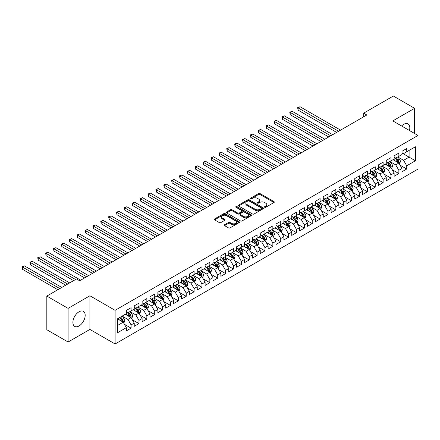 <?xml version="1.0" encoding="UTF-8"?>
<svg xmlns="http://www.w3.org/2000/svg" width="440" height="440" viewBox="0 0 440 440"><rect width="100%" height="100%" fill="white"/><g stroke="black" fill="none" stroke-linecap="round" stroke-linejoin="round"><path stroke-width="0.66" d="M264.682 207.257A0.764 0.44 0 0 0 265.766 207.257L273.983 202.516A1.095 0.632 0 0 0 274.302 202.07A1.095 0.632 0 0 0 273.983 201.625L260.068 193.589A1.095 0.632 0 0 0 258.522 193.589L250.305 198.33A0.764 0.44 0 0 0 250.08 198.644A0.764 0.44 0 0 0 250.305 198.957A0.764 0.44 0 0 0 251.389 198.957L252.45 198.347A3.498 2.018 0 0 1 257.4 198.347L258.561 199.012A3.498 2.018 0 0 1 259.584 200.442A3.498 2.018 0 0 1 258.561 201.872L257.494 202.483A0.764 0.44 0 0 0 257.274 202.796A0.764 0.44 0 0 0 257.494 203.11A0.764 0.44 0 0 0 258.577 203.11L259.639 202.494A3.498 2.018 0 0 1 264.589 202.494L265.749 203.165A3.498 2.018 0 0 1 266.772 204.595A3.498 2.018 0 0 1 265.749 206.019L264.682 206.635A0.764 0.44 0 0 0 264.462 206.948A0.764 0.44 0 0 0 264.682 207.257L264.682 206.635M79.035 325.969A8.69 5.016 120 0 0 84.711 318.312A8.69 5.016 120 0 0 83.38 311.35A8.69 5.016 120 0 0 79.035 311.779A8.69 5.016 120 0 0 73.359 319.435A8.69 5.016 120 0 0 74.69 326.398A8.69 5.016 120 0 0 79.035 325.969M409.448 130.51A8.69 5.016 120 0 0 408.012 123.926A8.69 5.016 120 0 0 403.667 124.355A8.69 5.016 120 0 0 401.588 125.972M224.582 224.741A1.095 0.632 0 0 0 224.263 225.192A1.095 0.632 0 0 0 224.582 225.638L228.487 227.887A1.095 0.632 0 0 0 230.032 227.887L239.157 222.624A1.095 0.632 0 0 0 239.476 222.178A1.095 0.632 0 0 0 239.157 221.733L225.242 213.697A1.095 0.632 0 0 0 223.696 213.697L214.572 218.966A1.095 0.632 0 0 0 214.253 219.412A1.095 0.632 0 0 0 214.572 219.857L219.285 222.58A1.095 0.632 0 0 0 220.836 222.58L224.736 220.325A1.095 0.632 0 0 0 225.06 219.879A1.095 0.632 0 0 0 224.736 219.434L222.398 218.081A2.926 1.689 0 0 1 221.54 216.887A2.926 1.689 0 0 1 223.35 215.331A2.926 1.689 0 0 1 226.534 215.694L235.697 220.985A2.926 1.689 0 0 1 236.549 222.178A2.926 1.689 0 0 1 234.746 223.735A2.926 1.689 0 0 1 231.561 223.372L230.032 222.492A1.095 0.632 0 0 0 228.487 222.492L224.582 224.741L224.582 225.638L228.487 223.399L228.487 222.492M68.09 308.368L68.09 342.018L89.903 329.423L89.903 295.774L68.09 308.368L46.822 296.093L76.516 278.949L79.668 280.77L366.806 114.989L363.66 113.168L363.66 116.809M89.903 295.774L115.104 310.327L418 135.449L418 169.097L115.104 343.97L115.104 310.327M414.612 133.496L414.612 108.306L392.799 120.901L418 135.449M414.612 108.306L393.349 96.03L363.66 113.168M252.527 214.011A1.095 0.632 0 0 0 254.073 214.011L263.197 208.742A1.095 0.632 0 0 0 263.516 208.296A1.095 0.632 0 0 0 263.197 207.851L249.282 199.815A1.095 0.632 0 0 0 247.737 199.815L238.612 205.084A1.095 0.632 0 0 0 238.293 205.53A1.095 0.632 0 0 0 238.612 205.975L252.527 214.011M236.253 207.422A0.764 0.44 0 0 1 237.028 207.531L237.028 206.624L251.174 214.792A1.095 0.632 0 0 1 251.499 215.237A1.095 0.632 0 0 1 251.174 215.683L242.055 220.952A1.095 0.632 0 0 1 240.51 220.952L226.595 212.916L226.595 212.025A1.095 0.632 0 0 0 226.276 212.471A1.095 0.632 0 0 0 226.595 212.916M226.595 212.025L230.5 209.77A1.095 0.632 0 0 1 232.045 209.77L237.688 213.026A1.095 0.632 0 0 0 239.234 213.026L241.824 211.53A1.095 0.632 0 0 0 242.143 211.085A1.095 0.632 0 0 0 241.824 210.639L235.945 207.246A0.764 0.44 0 0 1 235.725 206.938A0.764 0.44 0 0 1 236.198 206.525A0.764 0.44 0 0 1 237.028 206.624M402.012 153.048L409.101 157.141L409.101 150.409L415.399 146.773L406.736 151.773L406.736 148.544L402.012 151.272L402.012 154.501L398.86 156.321L398.86 153.093L394.136 155.821L394.136 159.049L390.99 160.87L390.99 157.641L386.26 160.369L386.26 163.597L383.114 165.413L383.114 162.184L378.384 164.912L378.384 168.141L375.238 169.961L375.238 166.732L370.507 169.461L370.507 172.689L367.361 174.51L367.361 171.281L362.637 174.009L362.637 177.238L359.486 179.053L359.486 175.824L354.761 178.552L354.761 181.781L351.61 183.601L351.61 180.373L346.885 183.101L346.885 186.329L343.734 188.149L343.734 184.921L339.009 187.649L339.009 190.878L335.858 192.698L335.858 189.47L331.133 192.198L331.133 195.426L327.982 197.241L327.982 194.013L323.257 196.74L323.257 199.969L320.106 201.79L320.106 198.561L315.381 201.289L315.381 204.518L312.23 206.338L312.23 203.11L307.505 205.838L307.505 209.066L304.354 210.881L304.354 207.653L299.629 210.381L299.629 213.609L296.478 215.43L296.478 212.201L291.753 214.929L291.753 218.157L288.602 219.978L288.602 216.75L283.877 219.478L283.877 222.706L280.731 224.527L280.731 221.298L276.001 224.026L276.001 227.255L272.855 229.07L272.855 225.841L268.125 228.569L268.125 231.798L264.979 233.618L264.979 230.389L260.255 233.118L260.255 236.346L257.103 238.167L257.103 234.938L252.379 237.666L252.379 240.895L249.227 242.71L249.227 239.481L244.503 242.209L244.503 245.438L241.351 247.258L241.351 244.03L236.627 246.758L236.627 249.986L233.475 251.806L233.475 248.578L228.751 251.306L228.751 254.535L225.599 256.355L225.599 253.127L220.875 255.855L220.875 259.083L217.723 260.898L217.723 257.67L212.999 260.398L212.999 263.626L209.847 265.447L209.847 262.218L205.123 264.946L205.123 268.175L201.971 269.995L201.971 266.767L197.247 269.495L197.247 272.723L194.095 274.538L194.095 271.31L189.371 274.038L189.371 277.266L186.219 279.087L186.219 275.858L181.495 278.586L181.495 281.815L178.349 283.635L178.349 280.406L173.619 283.135L173.619 286.363L170.472 288.184L170.472 284.955L165.743 287.683L165.743 290.911L162.597 292.727L162.597 289.498L157.872 292.226L157.872 295.455L154.721 297.275L154.721 294.047L149.996 296.775L149.996 300.003L146.845 301.824L146.845 298.595L142.12 301.323L142.12 304.552L138.969 306.367L138.969 303.138L134.244 305.866L134.244 309.095L131.093 310.915L131.093 307.687L126.368 310.415L126.368 313.643L117.706 318.648L117.706 332.651L126.368 327.646L123.217 322.19L117.706 319.011M415.399 146.773L415.399 160.776L406.736 165.776L403.59 160.32L397.875 157.025M400.081 165.165L406.736 169.004L406.736 165.776M406.736 169.004L402.012 171.732L402.012 168.504L398.86 170.324L395.714 164.868L390 161.573M392.205 169.714L398.86 173.553L398.86 170.324M398.86 173.553L394.136 176.281L394.136 173.052L390.99 174.873L387.838 169.416L382.129 166.117M384.334 174.257L390.99 178.101L390.99 174.873M390.99 178.101L386.26 180.829L386.26 177.601L383.114 179.421L379.962 173.965L374.253 170.665M376.459 178.805L383.114 182.649L383.114 179.421M383.114 182.649L378.384 185.378L378.384 182.149L375.238 183.964L372.086 178.508L366.377 175.214M368.583 183.354L375.238 187.193L375.238 183.964M375.238 187.193L370.507 189.921L370.507 186.692L367.361 188.513L364.21 183.056L358.501 179.762M360.707 187.897L367.361 191.741L367.361 188.513M367.361 191.741L362.637 194.469L362.637 191.24L359.486 193.061L356.334 187.605L350.625 184.305M352.831 192.445L359.486 196.29L359.486 193.061M359.486 196.29L354.761 199.018L354.761 195.789L351.61 197.604L348.458 192.148L342.749 188.854M344.955 196.994L351.61 200.833L351.61 197.604M351.61 200.833L346.885 203.561L346.885 200.332L343.734 202.153L340.582 196.697L334.873 193.402M337.079 201.542L343.734 205.381L343.734 202.153M343.734 205.381L339.009 208.109L339.009 204.881L335.858 206.701L332.706 201.245L326.997 197.945M329.202 206.085L335.858 209.93L335.858 206.701M335.858 209.93L331.133 212.657L331.133 209.429L327.982 211.25L324.83 205.794L319.121 202.494M321.327 210.634L327.982 214.478L327.982 211.25M327.982 214.478L323.257 217.206L323.257 213.978L320.106 215.793L316.954 210.337L311.245 207.042M313.451 215.182L320.106 219.021L320.106 215.793M320.106 219.021L315.381 221.749L315.381 218.521L312.23 220.341L309.078 214.885L303.369 211.591M305.575 219.725L312.23 223.57L312.23 220.341M312.23 223.57L307.505 226.298L307.505 223.069L304.354 224.889L301.208 219.434L295.493 216.134M297.699 224.274L304.354 228.118L304.354 224.889M304.354 228.118L299.629 230.846L299.629 227.618L296.478 229.433L293.332 223.977L287.617 220.682M289.823 228.822L296.478 232.661L296.478 229.433M296.478 232.661L291.753 235.389L291.753 232.161L288.602 233.981L285.456 228.525L279.747 225.231M281.952 233.371L288.602 237.21L288.602 233.981M288.602 237.21L283.877 239.938L283.877 236.709L280.731 238.53L277.579 233.073L271.871 229.774M274.076 237.914L280.731 241.758L280.731 238.53M280.731 241.758L276.001 244.486L276.001 241.257L272.855 243.078L269.704 237.622L263.995 234.322M266.2 242.462L272.855 246.306L272.855 243.078M272.855 246.306L268.125 249.035L268.125 245.806L264.979 247.621L261.828 242.165L256.119 238.871M258.324 247.011L264.979 250.85L264.979 247.621M264.979 250.85L260.255 253.578L260.255 250.349L257.103 252.17L253.952 246.714L248.243 243.419M250.448 251.554L257.103 255.398L257.103 252.17M257.103 255.398L252.379 258.126L252.379 254.898L249.227 256.718L246.076 251.262L240.367 247.962M242.572 256.102L249.227 259.947L249.227 256.718M249.227 259.947L244.503 262.675L244.503 259.446L241.351 261.261L238.2 255.805L232.49 252.511M234.696 260.651L241.351 264.49L241.351 261.261M241.351 264.49L236.627 267.218L236.627 263.989L233.475 265.81L230.323 260.353L224.615 257.059M226.82 265.199L233.475 269.038L233.475 265.81M233.475 269.038L228.751 271.766L228.751 268.538L225.599 270.358L222.448 264.902L216.739 261.602M218.944 269.742L225.599 273.587L225.599 270.358M225.599 273.587L220.875 276.315L220.875 273.086L217.723 274.906L214.572 269.451L208.863 266.151M211.068 274.291L217.723 278.135L217.723 274.906M217.723 278.135L212.999 280.863L212.999 277.635L209.847 279.45L206.696 273.994L200.987 270.699M203.192 278.839L209.847 282.678L209.847 279.45M209.847 282.678L205.123 285.406L205.123 282.178L201.971 283.998L198.825 278.542L193.111 275.248M195.316 283.382L201.971 287.227L201.971 283.998M201.971 287.227L197.247 289.955L197.247 286.726L194.095 288.547L190.949 283.091L185.235 279.791M187.44 287.93L194.095 291.775L194.095 288.547M194.095 291.775L189.371 294.503L189.371 291.275L186.219 293.09L183.073 287.634L177.364 284.339M179.57 292.479L186.219 296.318L186.219 293.09M186.219 296.318L181.495 299.046L181.495 295.818L178.349 297.638L175.197 292.182L169.488 288.888M171.694 297.027L178.349 300.867L178.349 297.638M178.349 300.867L173.619 303.595L173.619 300.366L170.472 302.187L167.321 296.731L161.612 293.43M163.818 301.57L170.472 305.415L170.472 302.187M170.472 305.415L165.743 308.143L165.743 304.915L162.597 306.735L159.445 301.279L153.736 297.979M155.941 306.119L162.597 309.964L162.597 306.735M162.597 309.964L157.872 312.692L157.872 309.463L154.721 311.278L151.569 305.822L145.86 302.527M148.066 310.668L154.721 314.507L154.721 311.278M154.721 314.507L149.996 317.235L149.996 314.006L146.845 315.827L143.693 310.37L137.984 307.076M140.19 315.211L146.845 319.055L146.845 315.827M146.845 319.055L142.12 321.783L142.12 318.555L138.969 320.375L135.817 314.919L130.108 311.619M132.314 319.759L138.969 323.604L138.969 320.375M138.969 323.604L134.244 326.332L134.244 323.103L131.093 324.918L127.941 319.462L122.232 316.168M124.438 324.308L131.093 328.147L131.093 324.918M131.093 328.147L126.368 330.875L126.368 327.646M126.368 311.823L127.941 312.736L131.093 310.915M117.706 325.375L123.217 322.19M134.244 307.28L135.817 308.187L138.969 306.367M127.941 319.462L131.093 317.647L125.263 314.281M134.244 323.103L131.093 317.647M142.12 302.731L143.693 303.639L146.845 301.824M135.817 314.919L138.969 313.099L133.138 309.733M142.12 318.555L138.969 313.099M149.996 298.183L151.569 299.096L154.721 297.275M143.693 310.37L146.845 308.55L141.014 305.184M149.996 314.006L146.845 308.55M157.872 293.639L159.445 294.547L162.597 292.727M151.569 305.822L154.721 304.007L148.891 300.641M157.872 309.463L154.721 304.007M165.743 289.091L167.321 289.999L170.472 288.184M159.445 301.279L162.597 299.459L156.767 296.093M165.743 304.915L162.597 299.459M173.619 284.543L175.197 285.456L178.349 283.635M167.321 296.731L170.472 294.91L164.643 291.544M173.619 300.366L170.472 294.91M181.495 279.994L183.073 280.907L186.219 279.087M175.197 292.182L178.349 290.361L172.519 287.001M181.495 295.818L178.349 290.361M189.371 275.451L190.949 276.359L194.095 274.538M183.073 287.634L186.219 285.819L180.395 282.452M189.371 291.275L186.219 285.819M197.247 270.903L198.825 271.81L201.971 269.995M190.949 283.091L194.095 281.27L188.271 277.904M197.247 286.726L194.095 281.27M205.123 266.354L206.696 267.267L209.847 265.447M198.825 278.542L201.971 276.721L196.147 273.356M205.123 282.178L201.971 276.721M212.999 261.811L214.572 262.719L217.723 260.898M206.696 273.994L209.847 272.179L204.023 268.812M212.999 277.635L209.847 272.179M220.875 257.263L222.448 258.17L225.599 256.355M214.572 269.451L217.723 267.63L211.899 264.264M220.875 273.086L217.723 267.63M228.751 252.714L230.323 253.627L233.475 251.806M222.448 264.902L225.599 263.082L219.769 259.716M228.751 268.538L225.599 263.082M236.627 248.166L238.2 249.079L241.351 247.258M230.323 260.353L233.475 258.533L227.645 255.173M236.627 263.989L233.475 258.533M244.503 243.623L246.076 244.53L249.227 242.71M238.2 255.805L241.351 253.99L235.521 250.624M244.503 259.446L241.351 253.99M252.379 239.074L253.952 239.982L257.103 238.167M246.076 251.262L249.227 249.442L243.397 246.076M252.379 254.898L249.227 249.442M260.255 234.526L261.828 235.439L264.979 233.618M253.952 246.714L257.103 244.893L251.273 241.527M260.255 250.349L257.103 244.893M268.125 229.983L269.704 230.89L272.855 229.07M261.828 242.165L264.979 240.35L259.149 236.984M268.125 245.806L264.979 240.35M276.001 225.434L277.579 226.341L280.731 224.527M269.704 237.622L272.855 235.802L267.025 232.436M276.001 241.257L272.855 235.802M283.877 220.886L285.456 221.799L288.602 219.978M277.579 233.073L280.731 231.253L274.901 227.887M283.877 236.709L280.731 231.253M291.753 216.337L293.332 217.25L296.478 215.43M285.456 228.525L288.602 226.705L282.777 223.344M291.753 232.161L288.602 226.705M299.629 211.794L301.208 212.702L304.354 210.881M293.332 223.977L296.478 222.162L290.653 218.796M299.629 227.618L296.478 222.162M307.505 207.246L309.078 208.153L312.23 206.338M301.208 219.434L304.354 217.613L298.529 214.247M307.505 223.069L304.354 217.613M315.381 202.697L316.954 203.61L320.106 201.79M309.078 214.885L312.23 213.065L306.405 209.698M315.381 218.521L312.23 213.065M323.257 198.154L324.83 199.062L327.982 197.241M316.954 210.337L320.106 208.522L314.281 205.156M323.257 213.978L320.106 208.522M331.133 193.606L332.706 194.513L335.858 192.698M324.83 205.794L327.982 203.973L322.152 200.607M331.133 209.429L327.982 203.973M339.009 189.057L340.582 189.97L343.734 188.149M332.706 201.245L335.858 199.424L330.027 196.059M339.009 204.881L335.858 199.424M346.885 184.509L348.458 185.422L351.61 183.601M340.582 196.697L343.734 194.876L337.904 191.516M346.885 200.332L343.734 194.876M354.761 179.965L356.334 180.873L359.486 179.053M348.458 192.148L351.61 190.333L345.78 186.967M354.761 195.789L351.61 190.333M362.637 175.417L364.21 176.325L367.361 174.51M356.334 187.605L359.486 185.785L353.656 182.419M362.637 191.24L359.486 185.785M370.507 170.869L372.086 171.781L375.238 169.961M364.21 183.056L367.361 181.236L361.532 177.87M370.507 186.692L367.361 181.236M378.384 166.326L379.962 167.233L383.114 165.413M372.086 178.508L375.238 176.693L369.408 173.327M378.384 182.149L375.238 176.693M386.26 161.777L387.838 162.685L390.99 160.87M379.962 173.965L383.114 172.145L377.284 168.779M386.26 177.601L383.114 172.145M394.136 157.229L395.714 158.142L398.86 156.321M387.838 169.416L390.99 167.596L385.16 164.23M394.136 173.052L390.99 167.596M402.012 152.68L403.59 153.593L406.736 151.773M395.714 164.868L398.86 163.048L393.036 159.687M402.012 168.504L398.86 163.048M46.822 296.093L46.822 329.742L68.09 342.018M89.903 329.423L115.104 343.97M403.59 160.32L409.101 157.141L415.399 160.776M264.99 207.367L265.749 206.932A3.498 2.018 0 0 0 266.772 205.502L266.772 204.595M259.584 200.442L259.584 201.35A3.498 2.018 0 0 1 258.561 202.78L257.802 203.214M273.966 202.527L260.068 194.502A1.095 0.632 0 0 0 258.522 194.502L250.613 199.067M263.18 208.753L249.282 200.728A1.095 0.632 0 0 0 247.737 200.728L238.629 205.986L238.612 205.084M261.267 208.61A0.764 0.44 0 0 0 261.487 208.296A0.764 0.44 0 0 0 261.267 207.983L249.051 200.931A0.764 0.44 0 0 0 247.968 200.931L246.846 201.581A3.498 2.018 0 0 0 245.823 203.005A3.498 2.018 0 0 0 246.846 204.435L255.195 209.259A3.498 2.018 0 0 0 260.145 209.259L261.267 208.61L261.267 209.517A0.764 0.44 0 0 0 261.487 209.204L261.487 208.296M245.823 203.005L245.823 203.918A3.498 2.018 0 0 0 246.846 205.348L246.846 204.435M261.267 209.517L260.145 210.166A3.498 2.018 0 0 1 255.195 210.166L246.846 205.348M226.606 212.922L230.5 210.678L230.5 209.77M242.143 211.085L242.143 211.998A1.095 0.632 0 0 1 241.824 212.443L239.234 213.939A1.095 0.632 0 0 1 237.688 213.939L232.045 210.678A1.095 0.632 0 0 0 230.5 210.678M237.028 207.531L251.163 215.694M243.54 216.409A2.926 1.689 0 0 0 246.73 216.772A2.926 1.689 0 0 0 248.534 215.215A2.926 1.689 0 0 0 247.676 214.022L244.448 212.157A1.095 0.632 0 0 0 242.902 212.157L240.317 213.653A1.095 0.632 0 0 0 239.993 214.099A1.095 0.632 0 0 0 240.317 214.544L243.54 216.409L243.54 217.316A2.926 1.689 0 0 0 246.73 217.685A2.926 1.689 0 0 0 248.534 216.123L248.534 215.215M239.993 214.099L239.993 215.006A1.095 0.632 0 0 0 240.317 215.457L240.317 214.544M243.54 217.316L240.317 215.457M236.549 222.178L236.549 223.086A2.926 1.689 0 0 1 234.746 224.648A2.926 1.689 0 0 1 231.561 224.279L230.032 223.399A1.095 0.632 0 0 0 228.487 223.399M221.54 216.887L221.54 217.8A2.926 1.689 0 0 0 222.398 218.994L222.398 218.081M224.736 219.434L224.736 220.325L222.398 218.994M239.14 222.629L225.242 214.605A1.095 0.632 0 0 0 223.696 214.605L214.588 219.863L214.572 218.966M399.443 164.06L400.422 161.678A2.954 1.705 -120 0 0 399.482 159.165L397.804 156.931M395.142 160.903L393.866 159.203M340.582 130.13L300.047 106.728L298.078 107.866L298.078 110.138L336.644 132.401M398.305 162.729L398.827 161.805A2.954 1.705 -120 0 0 397.986 160.028L396.308 157.795M395.357 157.933L397.419 160.694A1.502 0.869 60 0 1 397.694 161.15L398.827 161.805M394.834 157.636L397.04 160.573A2.954 1.705 60 0 1 397.881 162.349L397.942 162.52M298.078 110.138L297.644 107.613L338.613 131.269M297.644 107.613L300.047 106.728M391.567 168.608L392.546 166.221A2.954 1.705 -120 0 0 391.606 163.708L389.934 161.475M387.266 165.446L385.995 163.752M332.706 134.679L292.171 111.276L290.202 112.409L290.202 114.686L328.768 136.95M390.429 167.277L390.951 166.347A2.954 1.705 -120 0 0 390.11 164.577L388.432 162.338M387.481 162.481L389.549 165.237A1.502 0.869 60 0 1 389.818 165.693L390.951 166.347M386.958 162.179L389.164 165.121A2.954 1.705 60 0 1 390.005 166.898L390.066 167.068M290.202 114.686L289.768 112.162L330.737 135.812M289.768 112.162L292.171 111.276M383.697 173.151L384.67 170.77A2.954 1.705 -120 0 0 383.73 168.256L382.058 166.023M379.39 169.994L378.12 168.295M324.83 139.222L284.295 115.819L282.326 116.958L282.326 119.229L320.892 141.499M382.553 171.82L383.075 170.896A2.954 1.705 -120 0 0 382.234 169.12L380.562 166.887M379.605 167.03L381.673 169.785A1.502 0.869 60 0 1 381.942 170.242L383.075 170.896M379.088 166.727L381.288 169.664A2.954 1.705 60 0 1 382.129 171.441L382.19 171.611M282.326 119.229L281.892 116.71L322.861 140.36M281.892 116.71L284.295 115.819M375.82 177.7L376.794 175.318A2.954 1.705 -120 0 0 375.854 172.805L374.182 170.572M371.514 174.543L370.243 172.843M316.954 143.77L276.419 120.368L274.45 121.506L274.45 123.778L313.016 146.041M374.682 176.369L375.199 175.445A2.954 1.705 -120 0 0 374.358 173.668L372.686 171.435M371.729 171.573L373.797 174.334A1.502 0.869 60 0 1 374.066 174.79L375.199 175.445M371.212 171.276L373.411 174.213A2.954 1.705 60 0 1 374.259 175.989L374.314 176.16M274.45 123.778L274.021 121.253L314.985 144.909M274.021 121.253L276.419 120.368M367.945 182.248L368.918 179.867A2.954 1.705 -120 0 0 367.978 177.353L366.306 175.12M363.638 179.091L362.368 177.392M309.078 148.319L268.543 124.916L266.574 126.049L266.574 128.326L305.14 150.59M366.806 180.917L367.323 179.988A2.954 1.705 -120 0 0 366.482 178.216L364.81 175.984M363.853 176.121L365.921 178.877A1.502 0.869 60 0 1 366.19 179.339L367.323 179.988M363.336 175.819L365.536 178.761A2.954 1.705 60 0 1 366.382 180.538L366.443 180.708M266.574 128.326L266.145 125.802L307.109 149.457M266.145 125.802L268.543 124.916M360.069 186.797L361.042 184.41A2.954 1.705 -120 0 0 360.102 181.896L358.43 179.663M355.762 183.634L354.492 181.94M301.208 152.867L260.667 129.459L258.698 130.597L258.698 132.875L297.27 155.139M358.93 185.465L359.452 184.536A2.954 1.705 -120 0 0 358.606 182.76L356.934 180.527M355.977 180.67L358.045 183.425A1.502 0.869 60 0 1 358.32 183.882L359.452 184.536M355.459 180.367L357.66 183.31A2.954 1.705 60 0 1 358.507 185.081L358.567 185.251M258.698 132.875L258.269 130.35L299.239 154M258.269 130.35L260.667 129.459M352.193 191.34L353.166 188.958A2.954 1.705 -120 0 0 352.226 186.445L350.554 184.212M347.886 188.183L346.616 186.483M293.332 157.41L252.797 134.008L250.828 135.146L250.828 137.418L289.394 159.687M351.054 190.009L351.577 189.085A2.954 1.705 -120 0 0 350.73 187.308L349.058 185.075M348.101 185.213L350.168 187.974A1.502 0.869 60 0 1 350.444 188.43L351.577 189.085M347.584 184.916L349.784 187.853A2.954 1.705 60 0 1 350.631 189.629L350.691 189.799M250.828 137.418L250.393 134.893L291.363 158.548M250.393 134.893L252.797 134.008M344.317 195.888L345.29 193.507A2.954 1.705 -120 0 0 344.35 190.993L342.678 188.76M340.01 192.731L338.74 191.031M285.456 161.959L244.921 138.556L242.952 139.695L242.952 141.966L281.518 164.23M343.178 194.557L343.701 193.633A2.954 1.705 -120 0 0 342.854 191.857L341.182 189.624M340.225 189.761L342.293 192.522A1.502 0.869 60 0 1 342.568 192.979L343.701 193.633M339.708 189.464L341.908 192.401A2.954 1.705 60 0 1 342.755 194.178L342.815 194.348M242.952 141.966L242.517 139.442L283.486 163.097M242.517 139.442L244.921 138.556M336.441 200.437L337.414 198.049A2.954 1.705 -120 0 0 336.474 195.536L334.802 193.303M332.134 197.274L330.864 195.58M277.579 166.507L237.045 143.105L235.076 144.238L235.076 146.514L273.642 168.779M335.302 199.106L335.825 198.176A2.954 1.705 -120 0 0 334.978 196.405L333.305 194.167M332.349 194.31L334.416 197.065A1.502 0.869 60 0 1 334.692 197.522L335.825 198.176M331.832 194.007L334.032 196.95A2.954 1.705 60 0 1 334.879 198.726L334.939 198.897M235.076 146.514L234.641 143.99L275.611 167.64M234.641 143.99L237.045 143.105M328.565 204.98L329.543 202.598A2.954 1.705 -120 0 0 328.598 200.085L326.925 197.852M324.258 201.823L322.988 200.123M269.704 171.05L229.169 147.648L227.2 148.786L227.2 151.058L265.766 173.327M327.426 203.649L327.949 202.725A2.954 1.705 -120 0 0 327.102 200.948L325.43 198.715M324.473 198.858L326.541 201.614A1.502 0.869 60 0 1 326.816 202.07L327.949 202.725M323.956 198.556L326.156 201.493A2.954 1.705 60 0 1 327.002 203.269L327.063 203.44M227.2 151.058L226.765 148.538L267.735 172.189M226.765 148.538L229.169 147.648M320.689 209.528L321.668 207.147A2.954 1.705 -120 0 0 320.722 204.633L319.05 202.4M316.382 206.371L315.111 204.672M261.828 175.599L221.293 152.196L219.323 153.335L219.323 155.606L257.889 177.87M319.55 208.197L320.073 207.273A2.954 1.705 -120 0 0 319.226 205.497L317.554 203.264M316.602 203.401L318.665 206.162A1.502 0.869 60 0 1 318.94 206.619L320.073 207.273M316.08 203.104L318.28 206.041A2.954 1.705 60 0 1 319.127 207.818L319.187 207.988M219.323 155.606L218.889 153.082L259.859 176.737M218.889 153.082L221.293 152.196M312.812 214.077L313.791 211.695A2.954 1.705 -120 0 0 312.846 209.181L311.173 206.948M308.512 210.92L307.236 209.22M253.952 180.147L213.417 156.745L211.448 157.878L211.448 160.155L250.014 182.419M311.674 212.746L312.197 211.816A2.954 1.705 -120 0 0 311.35 210.045L309.678 207.812M308.726 207.95L310.789 210.705A1.502 0.869 60 0 1 311.064 211.162L312.197 211.816M308.204 207.647L310.409 210.59A2.954 1.705 60 0 1 311.25 212.366L311.311 212.537M211.448 160.155L211.013 157.63L251.983 181.286M211.013 157.63L213.417 156.745M304.937 218.625L305.916 216.238A2.954 1.705 -120 0 0 304.975 213.725L303.298 211.492M300.636 215.463L299.36 213.769M246.076 184.696L205.541 161.288L203.572 162.426L203.572 164.703L242.138 186.967M303.798 217.294L304.32 216.365A2.954 1.705 -120 0 0 303.474 214.588L301.802 212.355M300.85 212.498L302.913 215.254A1.502 0.869 60 0 1 303.188 215.71L304.32 216.365M300.327 212.196L302.533 215.138A2.954 1.705 60 0 1 303.375 216.909L303.435 217.08M203.572 164.703L203.137 162.179L244.107 185.829M203.137 162.179L205.541 161.288M297.061 223.168L298.04 220.787A2.954 1.705 -120 0 0 297.099 218.273L295.422 216.04M292.76 220.011L291.484 218.312M238.2 189.239L197.665 165.836L195.696 166.975L195.696 169.246L234.262 191.516M295.922 221.837L296.445 220.913A2.954 1.705 -120 0 0 295.603 219.137L293.925 216.904M292.974 217.041L295.036 219.802A1.502 0.869 60 0 1 295.312 220.259L296.445 220.913M292.452 216.744L294.657 219.681A2.954 1.705 60 0 1 295.499 221.458L295.559 221.628M195.696 169.246L195.261 166.722L236.231 190.377M195.261 166.722L197.665 165.836M289.185 227.716L290.164 225.335A2.954 1.705 -120 0 0 289.223 222.822L287.551 220.589M284.884 224.56L283.613 222.86M230.323 193.787L189.788 170.385L187.82 171.523L187.82 173.795L226.386 196.059M288.046 226.386L288.569 225.462A2.954 1.705 -120 0 0 287.727 223.685L286.05 221.452M285.098 221.59L287.166 224.351A1.502 0.869 60 0 1 287.436 224.807L288.569 225.462M284.576 221.293L286.781 224.23A2.954 1.705 60 0 1 287.623 226.006L287.683 226.177M187.82 173.795L187.385 171.27L228.355 194.926M187.385 171.27L189.788 170.385M281.314 232.265L282.288 229.878A2.954 1.705 -120 0 0 281.347 227.365L279.675 225.132M277.007 229.103L275.737 227.409M222.448 198.336L181.913 174.933L179.944 176.066L179.944 178.343L218.51 200.607M280.17 230.934L280.693 230.005A2.954 1.705 -120 0 0 279.851 228.234L278.179 225.995M277.222 226.138L279.29 228.894A1.502 0.869 60 0 1 279.56 229.35L280.693 230.005M276.705 225.836L278.905 228.778A2.954 1.705 60 0 1 279.747 230.555L279.807 230.725M179.944 178.343L179.509 175.819L220.479 199.469M179.509 175.819L181.913 174.933M273.438 236.808L274.412 234.427A2.954 1.705 -120 0 0 273.471 231.913L271.799 229.68M269.132 233.651L267.861 231.952M214.572 202.879L174.037 179.476L172.068 180.615L172.068 182.886L210.634 205.156M272.3 235.477L272.817 234.553A2.954 1.705 -120 0 0 271.975 232.777L270.303 230.544M269.346 230.681L271.414 233.442A1.502 0.869 60 0 1 271.684 233.899L272.817 234.553M268.829 230.384L271.029 233.321A2.954 1.705 60 0 1 271.876 235.098L271.931 235.268M172.068 182.886L171.639 180.367L212.603 204.017M171.639 180.367L174.037 179.476M265.562 241.357L266.536 238.975A2.954 1.705 -120 0 0 265.595 236.462L263.923 234.229M261.256 238.2L259.985 236.5M206.696 207.427L166.161 184.024L164.191 185.163L164.191 187.435L202.757 209.698M264.423 240.026L264.94 239.102A2.954 1.705 -120 0 0 264.099 237.325L262.427 235.092M261.47 235.23L263.538 237.99A1.502 0.869 60 0 1 263.808 238.447L264.94 239.102M260.953 234.933L263.153 237.87A2.954 1.705 60 0 1 264 239.646L264.055 239.816M164.191 187.435L163.763 184.91L204.727 208.566M163.763 184.91L166.161 184.024M257.686 245.905L258.66 243.524A2.954 1.705 -120 0 0 257.719 241.01L256.047 238.777M253.38 242.748L252.109 241.049M198.825 211.976L158.285 188.573L156.316 189.706L156.316 191.983L194.887 214.247M256.548 244.574L257.07 243.645A2.954 1.705 -120 0 0 256.223 241.874L254.551 239.641M253.594 239.778L255.662 242.534A1.502 0.869 60 0 1 255.937 242.99L257.07 243.645M253.077 239.476L255.277 242.418A2.954 1.705 60 0 1 256.124 244.195L256.185 244.365M156.316 191.983L155.887 189.459L196.856 213.114M155.887 189.459L158.285 188.573M249.81 250.454L250.784 248.067A2.954 1.705 -120 0 0 249.843 245.553L248.171 243.32M245.504 247.291L244.233 245.597M190.949 216.524L150.414 193.116L148.445 194.255L148.445 196.531L187.011 218.796M248.672 249.123L249.194 248.193A2.954 1.705 -120 0 0 248.347 246.417L246.675 244.184M245.718 244.327L247.786 247.082A1.502 0.869 60 0 1 248.061 247.539L249.194 248.193M245.201 244.024L247.401 246.966A2.954 1.705 60 0 1 248.248 248.738L248.309 248.908M148.445 196.531L148.011 194.007L188.98 217.657M148.011 194.007L150.414 193.116M241.934 254.997L242.907 252.615A2.954 1.705 -120 0 0 241.967 250.102L240.295 247.869M237.628 251.84L236.357 250.14M183.073 221.067L142.538 197.665L140.569 198.803L140.569 201.075L179.135 223.344M240.796 253.666L241.318 252.742A2.954 1.705 -120 0 0 240.471 250.965L238.799 248.732M237.842 248.87L239.91 251.631A1.502 0.869 60 0 1 240.185 252.087L241.318 252.742M237.325 248.573L239.525 251.51A2.954 1.705 60 0 1 240.372 253.286L240.433 253.457M140.569 201.075L140.135 198.55L181.104 222.206M140.135 198.55L142.538 197.665M234.058 259.545L235.032 257.163A2.954 1.705 -120 0 0 234.091 254.65L232.419 252.417M229.752 256.388L228.481 254.689M175.197 225.615L134.662 202.213L132.693 203.352L132.693 205.623L171.259 227.887M232.92 258.214L233.442 257.29A2.954 1.705 -120 0 0 232.595 255.514L230.923 253.281M229.966 253.418L232.034 256.179A1.502 0.869 60 0 1 232.309 256.636L233.442 257.29M229.449 253.121L231.649 256.058A2.954 1.705 60 0 1 232.496 257.835L232.556 258.005M132.693 205.623L132.258 203.099L173.228 226.754M132.258 203.099L134.662 202.213M226.182 264.094L227.161 261.707A2.954 1.705 -120 0 0 226.215 259.193L224.543 256.96M221.876 260.931L220.605 259.237M167.321 230.164L126.786 206.762L124.817 207.895L124.817 210.172L163.383 232.436M225.044 262.763L225.566 261.833A2.954 1.705 -120 0 0 224.719 260.062L223.047 257.824M222.09 257.966L224.158 260.722A1.502 0.869 60 0 1 224.433 261.179L225.566 261.833M221.573 257.664L223.773 260.607A2.954 1.705 60 0 1 224.62 262.383L224.681 262.554M124.817 210.172L124.383 207.647L165.352 231.297M124.383 207.647L126.786 206.762M218.306 268.637L219.285 266.255A2.954 1.705 -120 0 0 218.339 263.742L216.667 261.509M214 265.48L212.729 263.78M159.445 234.707L118.91 211.305L116.941 212.443L116.941 214.715L155.507 236.984M217.168 267.305L217.69 266.382A2.954 1.705 -120 0 0 216.843 264.605L215.171 262.372M214.22 262.51L216.282 265.271A1.502 0.869 60 0 1 216.557 265.727L217.69 266.382M213.697 262.213L215.897 265.149A2.954 1.705 60 0 1 216.744 266.926L216.805 267.096M116.941 214.715L116.507 212.196L157.476 235.846M116.507 212.196L118.91 211.305M210.43 273.185L211.409 270.804A2.954 1.705 -120 0 0 210.463 268.29L208.791 266.057M206.129 270.028L204.853 268.329M151.569 239.256L111.034 215.853L109.065 216.992L109.065 219.263L147.631 241.527M209.292 271.854L209.814 270.93A2.954 1.705 -120 0 0 208.967 269.154L207.295 266.921M206.344 267.058L208.406 269.819A1.502 0.869 60 0 1 208.681 270.276L209.814 270.93M205.821 266.761L208.027 269.698A2.954 1.705 60 0 1 208.868 271.475L208.929 271.645M109.065 219.263L108.63 216.739L149.6 240.394M108.63 216.739L111.034 215.853M202.554 277.734L203.533 275.352A2.954 1.705 -120 0 0 202.593 272.839L200.915 270.606M198.253 274.577L196.977 272.877M143.693 243.804L103.158 220.402L101.189 221.535L101.189 223.812L139.755 246.076M201.416 276.403L201.938 275.473A2.954 1.705 -120 0 0 201.091 273.702L199.419 271.469M198.468 271.607L200.53 274.362A1.502 0.869 60 0 1 200.805 274.819L201.938 275.473M197.945 271.304L200.151 274.247A2.954 1.705 60 0 1 200.992 276.023L201.053 276.194M101.189 223.812L100.755 221.287L141.724 244.943M100.755 221.287L103.158 220.402M194.678 282.282L195.657 279.895A2.954 1.705 -120 0 0 194.716 277.382L193.039 275.149M190.377 279.12L189.101 277.426M135.817 248.353L95.282 224.945L93.313 226.083L93.313 228.36L131.879 250.624M193.54 280.951L194.062 280.022A2.954 1.705 -120 0 0 193.221 278.245L191.543 276.012M190.591 276.155L192.654 278.911A1.502 0.869 60 0 1 192.929 279.367L194.062 280.022M190.069 275.853L192.274 278.795A2.954 1.705 60 0 1 193.116 280.566L193.177 280.737M93.313 228.36L92.879 225.836L133.848 249.486M92.879 225.836L95.282 224.945M186.802 286.825L187.781 284.444A2.954 1.705 -120 0 0 186.84 281.93L185.163 279.697M182.501 283.668L181.231 281.969M127.941 252.896L87.406 229.493L85.437 230.632L85.437 232.903L124.003 255.173M185.663 285.494L186.186 284.57A2.954 1.705 -120 0 0 185.345 282.793L183.667 280.561M182.715 280.698L184.784 283.459A1.502 0.869 60 0 1 185.053 283.916L186.186 284.57M182.193 280.401L184.399 283.338A2.954 1.705 60 0 1 185.24 285.115L185.301 285.285M85.437 232.903L85.003 230.379L125.972 254.034M85.003 230.379L87.406 229.493M178.931 291.374L179.905 288.992A2.954 1.705 -120 0 0 178.965 286.479L177.293 284.245M174.625 288.216L173.355 286.517M120.065 257.444L79.53 234.042L77.561 235.18L77.561 237.452L116.127 259.716M177.788 290.043L178.31 289.118A2.954 1.705 -120 0 0 177.469 287.342L175.797 285.109M174.84 285.247L176.907 288.007A1.502 0.869 60 0 1 177.177 288.464L178.31 289.118M174.317 284.95L176.523 287.887A2.954 1.705 60 0 1 177.364 289.663L177.424 289.834M77.561 237.452L77.127 234.927L118.096 258.582M77.127 234.927L79.53 234.042M171.055 295.922L172.029 293.535A2.954 1.705 -120 0 0 171.089 291.022L169.416 288.789M166.749 292.76L165.479 291.066M112.189 261.993L71.654 238.59L69.685 239.723L69.685 242L108.251 264.264M169.917 294.591L170.434 293.661A2.954 1.705 -120 0 0 169.593 291.891L167.921 289.652M166.964 289.795L169.031 292.55A1.502 0.869 60 0 1 169.301 293.007L170.434 293.661M166.447 289.493L168.647 292.435A2.954 1.705 60 0 1 169.494 294.212L169.548 294.382M69.685 242L69.256 239.476L110.22 263.126M69.256 239.476L71.654 238.59M163.18 300.465L164.153 298.084A2.954 1.705 -120 0 0 163.213 295.57L161.541 293.337M158.873 297.308L157.603 295.609M104.313 266.536L63.778 243.133L61.809 244.272L61.809 246.543L100.375 268.812M162.041 299.134L162.558 298.21A2.954 1.705 -120 0 0 161.716 296.434L160.045 294.201M159.088 294.338L161.156 297.099A1.502 0.869 60 0 1 161.425 297.555L162.558 298.21M158.571 294.041L160.771 296.978A2.954 1.705 60 0 1 161.618 298.755L161.673 298.925M61.809 246.543L61.38 244.024L102.344 267.674M61.38 244.024L63.778 243.133M155.304 305.014L156.277 302.632A2.954 1.705 -120 0 0 155.337 300.118L153.665 297.886M150.997 301.857L149.727 300.157M96.437 271.084L55.902 247.681L53.933 248.82L53.933 251.091L92.505 273.356M154.165 303.683L154.688 302.759A2.954 1.705 -120 0 0 153.84 300.982L152.169 298.749M151.212 298.887L153.28 301.648A1.502 0.869 60 0 1 153.549 302.104L154.688 302.759M150.695 298.59L152.895 301.527A2.954 1.705 60 0 1 153.742 303.303L153.802 303.474M53.933 251.091L53.504 248.567L94.474 272.223M53.504 248.567L55.902 247.681M147.428 309.562L148.401 307.18A2.954 1.705 -120 0 0 147.461 304.667L145.788 302.434M143.121 306.405L141.851 304.706M88.567 275.632L48.032 252.23L46.063 253.363L46.063 255.64L84.629 277.904M146.289 308.231L146.812 307.302A2.954 1.705 -120 0 0 145.965 305.531L144.293 303.298M143.336 303.435L145.404 306.191A1.502 0.869 60 0 1 145.679 306.647L146.812 307.302M142.819 303.132L145.019 306.075A2.954 1.705 60 0 1 145.865 307.852L145.926 308.022M46.063 255.64L45.628 253.115L86.597 276.771M45.628 253.115L48.032 252.23M139.552 314.111L140.525 311.724A2.954 1.705 -120 0 0 139.585 309.21L137.913 306.977M135.245 310.948L133.975 309.254M80.691 280.181L40.156 256.773L38.187 257.912L38.187 260.189L73.601 280.632M138.413 312.78L138.936 311.85A2.954 1.705 -120 0 0 138.089 310.074L136.417 307.841M135.46 307.984L137.528 310.739A1.502 0.869 60 0 1 137.803 311.195L138.936 311.85M134.942 307.681L137.143 310.624A2.954 1.705 60 0 1 137.989 312.395L138.05 312.565M38.187 260.189L37.752 257.664L75.57 279.499M37.752 257.664L40.156 256.773M131.675 318.654L132.649 316.272A2.954 1.705 -120 0 0 131.709 313.759L130.037 311.526M127.369 315.497L126.099 313.797M69.663 282.909L32.279 261.322L30.311 262.46L30.311 264.732L65.725 285.18M130.537 317.323L131.06 316.399A2.954 1.705 -120 0 0 130.213 314.622L128.541 312.389M127.584 312.527L129.651 315.288A1.502 0.869 60 0 1 129.927 315.744L131.06 316.399M127.067 312.23L129.267 315.166A2.954 1.705 60 0 1 130.114 316.943L130.174 317.114M30.311 264.732L29.876 262.207L67.694 284.042M29.876 262.207L32.279 261.322M123.8 323.202L124.779 320.82A2.954 1.705 -120 0 0 123.833 318.307L122.161 316.074M119.493 320.045L118.222 318.346M61.787 287.452L24.404 265.87L22.434 267.009L22.434 269.28L57.849 289.729M122.661 321.871L123.184 320.947A2.954 1.705 -120 0 0 122.337 319.171L120.665 316.938M119.928 317.361L121.776 319.836A1.502 0.869 60 0 1 122.051 320.293L123.184 320.947M119.719 317.482L121.391 319.715A2.954 1.705 60 0 1 122.238 321.492L122.298 321.662M22.434 269.28L22 266.756L59.818 288.591M22 266.756L24.404 265.87M265.749 206.932L265.749 206.019M257.494 203.11L257.494 202.483M258.561 202.78L258.561 201.872M250.305 198.957L250.305 198.33M258.522 194.502L258.522 193.589M260.068 194.502L260.068 193.589M273.983 202.516L273.983 201.625M247.737 200.728L247.737 199.815M249.282 200.728L249.282 199.815M263.197 208.742L263.197 207.851M255.195 210.166L255.195 209.259M260.145 210.166L260.145 209.259M232.045 210.678L232.045 209.77M237.688 213.939L237.688 213.026M239.234 213.939L239.234 213.026M241.824 212.443L241.824 211.53M251.174 215.683L251.174 214.792M230.032 223.399L230.032 222.492M231.561 224.279L231.561 223.372M223.696 214.605L223.696 213.697M225.242 214.605L225.242 213.697M239.157 222.624L239.157 221.733M398.492 162.839L400.4 161.733M397.986 160.028L399.482 159.165M395.808 161.282L397.04 160.573M390.616 167.382L392.524 166.281M390.11 164.577L391.606 163.708M387.932 165.831L389.164 165.121M382.74 171.93L384.654 170.83M382.234 169.12L383.73 168.256M380.056 170.379L381.288 169.664M374.864 176.479L376.778 175.373M374.358 173.668L375.854 172.805M372.18 174.928L373.411 174.213M366.988 181.022L368.902 179.922M366.482 178.216L367.978 177.353M364.304 179.471L365.536 178.761M359.117 185.57L361.026 184.47M358.606 182.76L360.102 181.896M356.428 184.019L357.66 183.31M351.241 190.119L353.15 189.013M350.73 187.308L352.226 186.445M348.552 188.568L349.784 187.853M343.365 194.667L345.274 193.562M342.854 191.857L344.35 190.993M340.675 193.111L341.908 192.401M335.489 199.21L337.398 198.11M334.978 196.405L336.474 195.536M332.8 197.659L334.032 196.95M327.613 203.759L329.522 202.659M327.102 200.948L328.598 200.085M324.923 202.208L326.156 201.493M319.737 208.307L321.645 207.202M319.226 205.497L320.722 204.633M317.048 206.756L318.28 206.041M311.861 212.85L313.77 211.75M311.35 210.045L312.846 209.181M309.172 211.299L310.409 210.59M303.985 217.399L305.894 216.299M303.474 214.588L304.975 213.725M301.296 215.848L302.533 215.138M296.109 221.947L298.018 220.841M295.603 219.137L297.099 218.273M293.425 220.396L294.657 219.681M288.233 226.496L290.142 225.39M287.727 223.685L289.223 222.822M285.549 224.939L286.781 224.23M280.357 231.039L282.271 229.939M279.851 228.234L281.347 227.365M277.673 229.488L278.905 228.778M272.481 235.587L274.395 234.487M271.975 232.777L273.471 231.913M269.797 234.036L271.029 233.321M264.605 240.136L266.519 239.03M264.099 237.325L265.595 236.462M261.921 238.585L263.153 237.87M256.729 244.679L258.643 243.579M256.223 241.874L257.719 241.01M254.045 243.128L255.277 242.418M248.859 249.227L250.767 248.127M248.347 246.417L249.843 245.553M246.169 247.676L247.401 246.966M240.983 253.776L242.891 252.67M240.471 250.965L241.967 250.102M238.293 252.225L239.525 251.51M233.107 258.324L235.015 257.219M232.595 255.514L234.091 254.65M230.417 256.768L231.649 256.058M225.231 262.867L227.139 261.767M224.719 260.062L226.215 259.193M222.541 261.316L223.773 260.607M217.355 267.416L219.263 266.315M216.843 264.605L218.339 263.742M214.665 265.865L215.897 265.149M209.479 271.964L211.387 270.859M208.967 269.154L210.463 268.29M206.789 270.413L208.027 269.698M201.603 276.507L203.511 275.407M201.091 273.702L202.593 272.839M198.913 274.956L200.151 274.247M193.727 281.055L195.635 279.956M193.221 278.245L194.716 277.382M191.043 279.505L192.274 278.795M185.851 285.604L187.759 284.499M185.345 282.793L186.84 281.93M183.167 284.053L184.399 283.338M177.975 290.152L179.883 289.047M177.469 287.342L178.965 286.479M175.291 288.596L176.523 287.887M170.099 294.695L172.013 293.596M169.593 291.891L171.089 291.022M167.415 293.145L168.647 292.435M162.222 299.244L164.137 298.144M161.716 296.434L163.213 295.57M159.538 297.693L160.771 296.978M154.347 303.793L156.261 302.687M153.84 300.982L155.337 300.118M151.663 302.242L152.895 301.527M146.476 308.336L148.385 307.236M145.965 305.531L147.461 304.667M143.787 306.784L145.019 306.075M138.6 312.884L140.508 311.784M138.089 310.074L139.585 309.21M135.911 311.333L137.143 310.624M130.724 317.433L132.633 316.327M130.213 314.622L131.709 313.759M128.035 315.882L129.267 315.166M122.848 321.981L124.757 320.875M122.337 319.171L123.833 318.307M120.159 320.425L121.391 319.715"/></g></svg>
